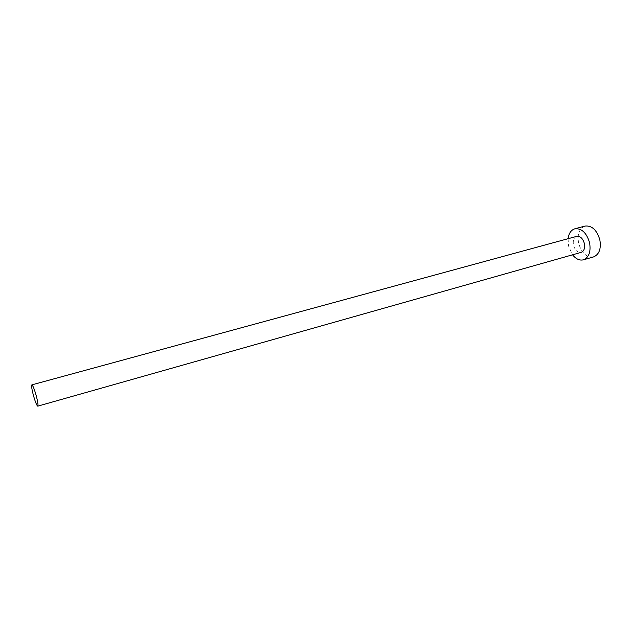 <?xml version="1.0" encoding="UTF-8"?>
<svg xmlns="http://www.w3.org/2000/svg" width="632" height="632" viewBox="0 0 632 632"><rect width="100%" height="100%" fill="white"/><g stroke="black" fill="none" stroke-linecap="round" stroke-linejoin="round"><path stroke-width="0.47" stroke-dasharray="3.16 2.37" d="M576.732 236.344C573.801 237.6 572.726 240.563 573.508 245.248C575.065 250.367 577.624 252.737 581.179 252.365M568.073 238.706L568.539 246.046L572.553 254.815M585.011 226.074C579.252 228.515 577.127 234.235 578.628 243.249C581.622 253.1 586.599 257.651 593.574 256.9"/><path stroke-width="0.95" d="M33.338 395.087C35.266 401.905 36.743 405.594 37.77 406.147C38.347 405.428 37.849 402.023 36.293 395.948C34.349 389.075 32.872 385.386 31.861 384.864C31.284 385.623 31.782 389.028 33.338 395.087M37.77 406.147L581.179 252.365C584.071 251.125 585.137 248.171 584.371 243.494C582.799 238.367 580.255 235.989 576.732 236.344L31.861 384.864M572.553 254.815C575.942 259.033 579.56 260.708 583.423 259.823C588.992 257.429 591.038 251.702 589.569 242.648C586.528 232.734 581.606 228.12 574.804 228.808C571.044 230.04 568.8 233.334 568.073 238.706M583.423 259.823L593.574 256.9C599.199 254.491 601.285 248.787 599.839 239.789C596.813 229.937 591.868 225.363 585.011 226.074L574.804 228.808"/></g></svg>
